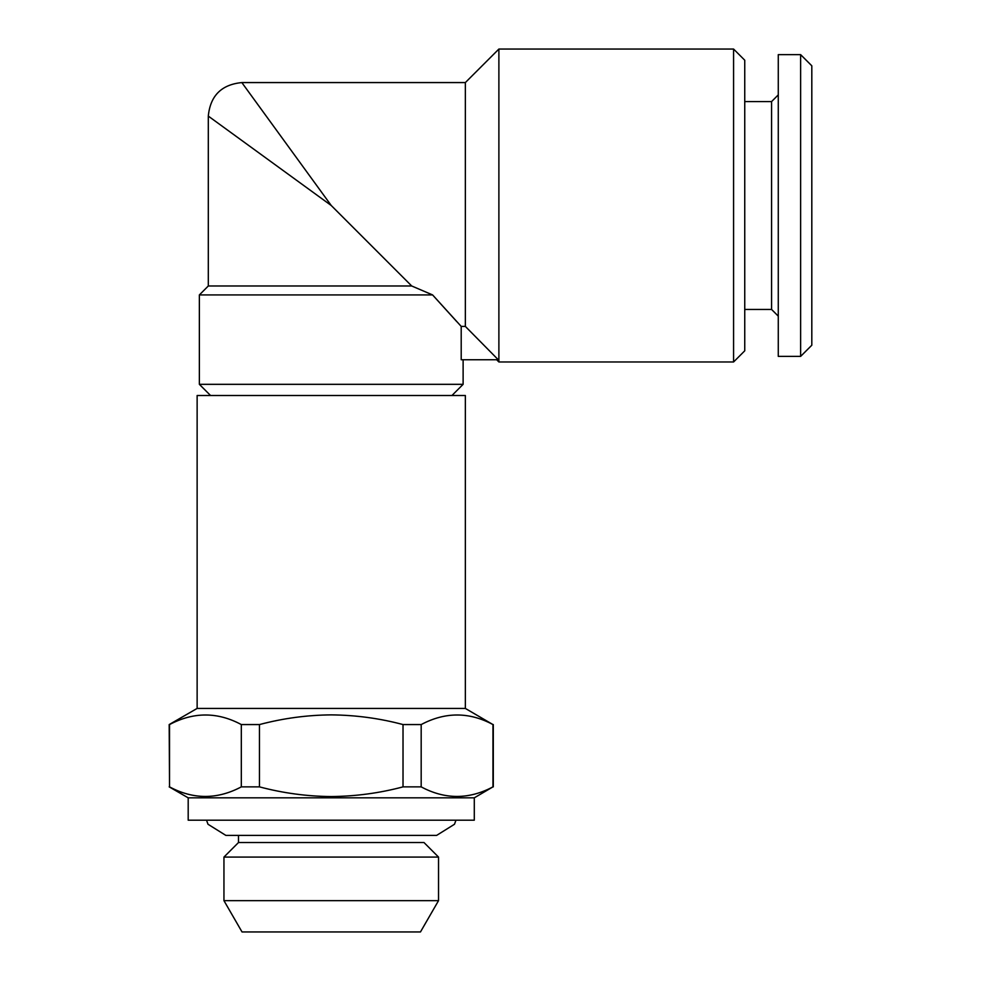 <?xml version="1.0" encoding="UTF-8"?>
<svg xmlns="http://www.w3.org/2000/svg" width="981" height="981" viewBox="0 0 981 981"><rect width="100%" height="100%" fill="white"/><g stroke="black" fill="none" stroke-linecap="round" stroke-linejoin="round"><path stroke-width="1.47" d="M420.469 931.95L242.025 931.95L223.95 900.656L438.532 900.656L420.469 931.95M238.481 835.395L238.481 842.544L424 842.544L438.532 857.075L223.95 857.075L223.95 900.656M197.132 708.429L465.35 708.429L465.35 395.502L197.132 395.502L197.132 708.429L169.186 724.567L169.529 786.872C193.331 799.625 217.267 799.625 241.314 786.872L241.314 724.567C217.5 711.801 193.576 711.801 169.529 724.567L169.529 786.872M188.193 797.835L188.193 820.19L474.289 820.19L474.289 797.835L188.193 797.835L169.186 786.872M403.019 724.567C379.635 718.325 355.711 715.1 331.247 714.879C307.053 715.063 283.129 718.288 259.462 724.567L259.462 786.872C283.129 793.139 307.053 796.364 331.247 796.547C355.723 796.327 379.647 793.102 403.019 786.872L403.019 724.567L421.18 724.567L421.18 786.872C444.982 799.625 468.906 799.625 492.953 786.872L492.953 724.567C469.151 711.801 445.227 711.801 421.18 724.567M465.35 708.429L492.953 724.567M474.289 797.835L492.953 786.872M421.18 786.872L403.019 786.872M800.631 356.385L811.814 345.214L811.814 65.813L800.631 54.642L778.276 54.642L778.276 356.385L800.631 356.385L800.631 54.642M778.276 316.152L771.581 309.444L771.581 101.583L744.751 101.583M208.303 285.986L208.303 116.101C210.29 95.746 221.473 84.562 241.841 82.576L465.35 82.576L465.35 326.403L498.262 359.745L461.205 359.745L461.205 326.403L432.596 294.925L411.713 285.986L208.303 285.986L199.364 294.925L199.364 384.331L463.118 384.331L451.947 395.502M432.596 294.925L199.364 294.925M331.247 205.507L241.841 82.576L331.247 205.507L208.303 116.101L331.247 205.507L411.713 285.986M733.58 49.05L744.751 60.221L744.751 350.806L733.58 361.977L733.58 49.05L498.888 49.05L498.888 361.977L496.644 359.745M432.719 295.073L456.815 321.67M461.205 326.403L465.35 326.403M259.462 786.872L241.314 786.872M259.462 724.567L241.314 724.567M455.969 820.19L454.497 824.248L436.631 835.395L225.851 835.395L207.984 824.248L206.525 820.19M438.532 857.075L438.532 900.656M771.581 309.444L744.751 309.444M463.118 359.745L463.118 384.331M465.35 82.576L498.888 49.05M733.58 361.977L498.888 361.977M210.547 395.502L199.364 384.331M771.581 101.583L778.276 94.875M493.296 724.567L493.296 786.872M238.481 842.544L223.95 857.075"/></g></svg>
